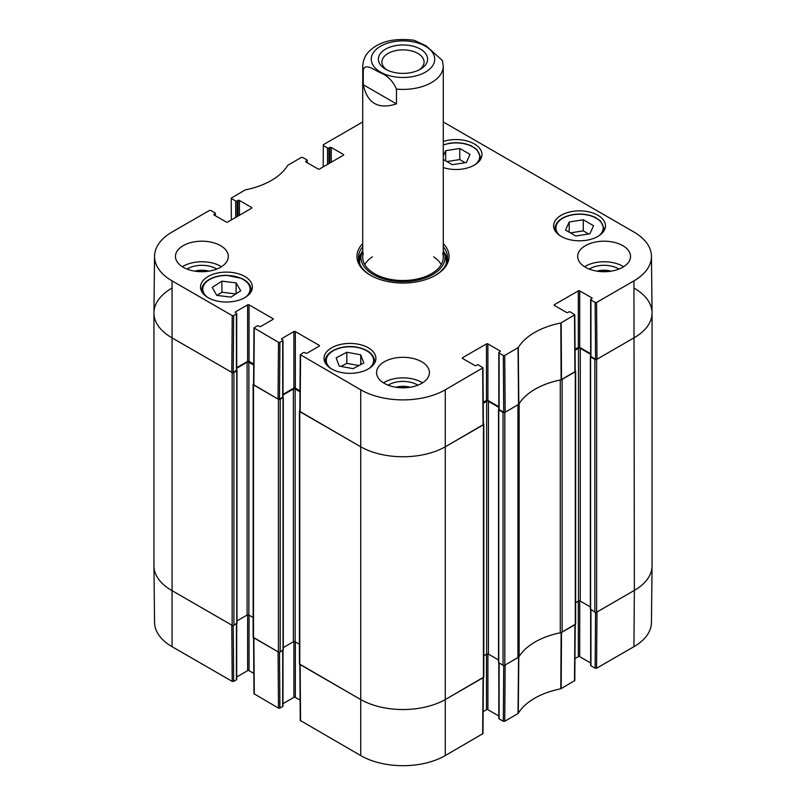 <?xml version="1.0" encoding="UTF-8"?>
<svg xmlns="http://www.w3.org/2000/svg" width="806" height="806" viewBox="0 0 806 806"><rect width="100%" height="100%" fill="white"/><g stroke="black" fill="none" stroke-linecap="round" stroke-linejoin="round"><path stroke-width="1.21" d="M503.73 665.413L503.307 721.269L504.727 721.269L518.278 713.36A68.56 39.585 180 0 1 560.805 688.808L574.789 680.576L575.212 624.549M503.307 721.269L499.105 718.841L499.105 662.945M498.813 662.774L498.813 718.428A1.008 0.584 0 0 0 499.105 718.841M498.813 716L487.892 709.703L487.892 653.928M486.471 654.21L486.471 709.703A1.008 0.584 180 0 1 487.892 709.703M486.471 709.703L483.126 711.627M299.842 664.416L300.265 720.453L360.715 755.585A59.805 34.527 0 0 0 445.285 755.585L482.955 733.601L483.378 677.574M300.114 700.132L295.328 697.371L295.328 641.878M293.898 641.596L293.898 697.371A1.008 0.584 180 0 1 295.328 697.371M293.898 697.371L282.987 703.668M282.694 650.613L282.694 706.509A1.008 0.584 0 0 0 282.987 706.106L282.987 650.442M282.694 706.509L279.914 708.111L279.491 652.255M253.568 637.707L253.991 693.734L278.493 708.111L279.914 708.111M253.84 673.413L249.054 670.652L249.054 615.169M247.633 614.877L247.633 670.652A1.008 0.584 180 0 1 249.054 670.652M247.633 670.652L236.712 676.959M236.42 623.904L236.42 679.801A1.008 0.584 0 0 0 236.712 679.387L236.712 623.733M236.42 679.801L233.639 681.402L233.216 625.547M232.219 681.402L231.785 625.134L171.638 590.405A60.41 34.88 180 0 1 153.946 565.953L154.551 622.474A59.805 34.527 0 0 0 172.061 646.674L232.219 681.402L233.639 681.402M633.939 646.674A59.805 34.527 0 0 0 651.45 622.474L652.054 565.953A60.41 34.88 180 0 1 634.362 590.405L596.994 611.986L596.561 668.245L633.939 646.674L634.362 590.405A60.41 34.88 0 0 0 652.054 565.741L652.054 312.97A60.41 34.88 180 0 1 634.362 337.633A60.41 34.88 0 0 0 652.054 312.758L651.45 256.237A59.805 34.527 180 0 1 633.939 280.871L596.561 302.452L595.14 302.452L595.563 359.204L596.994 359.204L634.362 337.633L596.631 359.416A1.259 0.725 180 0 1 594.858 359.416L590.586 356.947L590.677 356.272M595.563 612.389L595.14 668.245L596.561 668.245M595.14 668.245L590.939 665.827L590.939 609.93M590.647 609.759L590.647 665.413A1.008 0.584 0 0 0 590.939 665.827M590.647 662.985L579.726 656.678L579.726 600.903M578.305 601.195L578.305 656.678A1.008 0.584 180 0 1 579.726 656.678M578.305 656.678L574.96 658.613M575.212 624.318L561.127 632.599A67.956 39.232 0 0 0 560.623 632.7M278.493 708.111L278.06 651.853L253.568 637.465M483.378 677.332L445.718 699.316A60.41 34.88 180 0 1 360.282 699.316L299.832 664.184M518.973 656.749A67.956 39.232 0 0 0 518.802 657.041L505.161 665L504.727 721.269M443.27 156.052L445.698 150.672L459.773 148.465L470.029 154.389L466.372 162.49L452.297 164.696L443.27 159.487M443.27 141.503A25.923 14.971 180 0 1 481.958 154.53A25.923 14.971 180 0 1 443.27 167.557M231 297.112L216.804 295.379L212.2 287.44L221.902 281.153L236.098 282.876L240.702 290.815L231 297.112M561.218 236.42A25.923 14.971 180 0 1 553.621 225.831A25.923 14.971 180 0 1 579.544 210.87A25.923 14.971 180 0 1 605.477 225.831A25.923 14.971 180 0 1 589.468 239.664A25.923 14.971 180 0 1 561.218 236.42M208.119 297.656A25.923 14.971 180 0 1 200.523 287.077A25.923 14.971 180 0 1 226.456 272.106A25.923 14.971 180 0 1 252.379 287.077A25.923 14.971 180 0 1 236.37 300.9A25.923 14.971 180 0 1 208.119 297.656M231.342 219.927L231.211 198.135L245.195 189.904A68.56 39.585 0 0 0 287.722 165.351L301.273 157.442L302.693 157.442L306.895 159.87A1.008 0.584 180 0 1 306.895 160.686L306.895 162.54M231.503 198.548L235.705 200.966L235.705 217.408M237.125 216.592L237.125 200.966A1.008 0.584 180 0 1 235.705 200.966M237.125 200.966L238.022 200.452L238.022 216.079M239.442 215.252L239.442 200.452A1.008 0.584 0 0 0 238.022 200.452M239.442 200.452L251.543 207.444L251.543 208.26A1.008 0.584 0 0 0 251.543 207.444M251.543 208.26L227.695 222.033A1.008 0.584 0 0 1 226.274 222.033L214.174 215.051L214.174 214.225A1.008 0.584 0 0 0 214.174 215.051M214.174 214.225L215.061 213.711L215.061 215.565M233.639 315.599L236.42 313.997L236.42 370.508L233.216 372.362L233.639 315.599L232.219 315.599L172.061 280.871A59.805 34.527 180 0 1 154.551 256.237A59.805 34.527 180 0 1 172.061 232.037L209.439 210.467L210.86 210.467L215.061 212.885A1.008 0.584 180 0 1 215.061 213.711M235.523 312.657L235.523 311.841A1.008 0.584 0 0 0 235.523 312.657L236.42 313.171A1.008 0.584 180 0 1 236.42 313.997M235.523 311.841L247.633 304.849L247.633 361.37A1.008 0.584 180 0 1 249.054 361.37L249.054 304.849A1.008 0.584 0 0 0 247.633 304.849M249.054 304.849L272.902 318.622L272.902 319.438A1.008 0.584 0 0 0 272.902 318.622M272.902 319.438L260.801 326.43A1.008 0.584 0 0 1 259.371 326.43L258.484 325.916A1.008 0.584 180 0 0 257.064 325.916L253.991 327.931L253.568 384.684L278.06 399.071L279.491 399.071L279.914 342.318L278.493 342.318L253.991 327.931M279.914 342.318L282.694 340.716L282.694 397.227A1.008 0.584 0 0 0 282.987 396.814L282.987 340.303A1.008 0.584 180 0 1 282.694 340.716M281.798 339.376L281.798 338.55A1.008 0.584 0 0 0 281.798 339.376L282.694 339.89A1.008 0.584 180 0 1 282.987 340.303M281.798 338.55L293.898 331.568L293.898 388.079A1.008 0.584 180 0 1 295.328 388.079L295.328 331.568A1.008 0.584 0 0 0 293.898 331.568M295.328 331.568L319.176 345.331L319.176 346.157A1.008 0.584 0 0 0 319.176 345.331M319.176 346.157L307.076 353.149A1.008 0.584 0 0 1 305.645 353.149L304.759 352.635A1.008 0.584 180 0 0 303.338 352.635L300.265 354.64L299.832 411.403L360.282 446.544A60.41 34.88 0 0 0 445.718 446.544L483.378 424.56L482.955 367.798L445.285 389.782A59.805 34.527 180 0 1 360.715 389.782L300.265 354.64M462.624 358.489L462.624 357.663A1.008 0.584 0 0 0 462.624 358.489L474.724 365.471A1.008 0.584 0 0 0 476.145 365.471L477.041 364.957A1.008 0.584 180 0 1 478.462 364.957L482.955 367.798M462.624 357.663L486.471 343.9L486.471 400.411A1.008 0.584 180 0 1 487.892 400.411L487.892 343.9A1.008 0.584 0 0 0 486.471 343.9M487.892 343.9L499.992 350.882L499.992 351.708A1.008 0.584 0 0 0 499.992 350.882M499.992 351.708L499.105 352.222A1.008 0.584 180 0 0 499.105 353.038L503.307 355.466L503.73 412.229L505.161 412.229L518.802 404.259A67.956 39.232 180 0 1 561.127 379.828L575.212 371.536L574.789 314.773L560.805 323.015A68.56 39.585 0 0 0 518.278 347.557L504.727 355.466L503.307 355.466M554.457 305.464L554.457 304.648A1.008 0.584 0 0 0 554.457 305.464L566.558 312.456A1.008 0.584 0 0 0 567.978 312.456L568.875 311.942A1.008 0.584 180 0 1 570.295 311.942L574.789 314.773M554.457 304.648L578.305 290.875L578.305 347.396A1.008 0.584 180 0 1 579.726 347.396L579.726 290.875A1.008 0.584 0 0 0 578.305 290.875M579.726 290.875L591.826 297.867L591.826 298.683A1.008 0.584 0 0 0 591.826 297.867M591.826 298.683L590.939 299.197A1.008 0.584 180 0 0 590.939 300.023L595.14 302.452M443.27 122.018A59.805 34.527 180 0 1 445.285 123.127L633.939 232.037A59.805 34.527 180 0 1 651.45 256.237M323.176 166.913L323.337 144.707L360.715 123.127A59.805 34.527 180 0 1 362.73 122.018M323.337 145.523L327.538 147.951L327.538 164.394M328.959 163.568L328.959 147.951A1.008 0.584 180 0 1 327.538 147.951M328.959 147.951L329.856 147.438L329.856 163.054M331.276 162.228L331.276 147.438A1.008 0.584 0 0 0 329.856 147.438M331.276 147.438L343.376 154.42L343.376 155.246A1.008 0.584 0 0 0 343.376 154.42M343.376 155.246L319.529 169.018A1.008 0.584 0 0 1 318.108 169.018L306.008 162.026L306.008 161.2A1.008 0.584 0 0 0 306.008 162.026M306.008 161.2L306.895 160.686M362.73 243.553A46.063 26.588 0 0 0 370.428 275.259A46.063 26.588 0 0 0 435.572 275.259A46.063 26.588 0 0 0 443.27 243.553M183.204 267.239A26.427 15.254 180 0 1 175.466 256.459A26.427 15.254 180 0 1 201.893 241.196A26.427 15.254 180 0 1 228.32 256.459A26.427 15.254 180 0 1 212.008 270.554A26.427 15.254 180 0 1 183.204 267.239M384.311 383.354A26.427 15.254 180 0 1 376.573 372.563A26.427 15.254 180 0 1 403 357.31A26.427 15.254 180 0 1 429.427 372.563A26.427 15.254 180 0 1 413.115 386.658A26.427 15.254 180 0 1 384.311 383.354M585.418 267.239A26.427 15.254 180 0 1 577.68 256.459A26.427 15.254 180 0 1 604.107 241.196A26.427 15.254 180 0 1 630.534 256.459A26.427 15.254 180 0 1 614.222 270.554A26.427 15.254 180 0 1 585.418 267.239M331.629 368.967A25.923 14.971 180 0 1 324.042 358.388A25.923 14.971 180 0 1 349.965 343.416A25.923 14.971 180 0 1 375.888 358.388A25.923 14.971 180 0 1 359.889 372.211A25.923 14.971 180 0 1 331.629 368.967M597.468 271.219A16.735 9.662 180 0 1 610.747 271.219M195.254 271.219A16.735 9.662 180 0 1 208.532 271.219M396.361 387.333A16.735 9.662 180 0 1 409.639 387.333M465.173 162.681L459.773 159.558L446.897 161.583M459.773 148.465L459.773 159.558M445.698 150.672L445.698 160.888M236.098 282.876L236.098 293.797M235.876 293.948L221.902 292.246L217.036 295.409M221.902 281.153L221.902 292.246M575.806 236.007L565.55 230.083L569.207 221.982L583.292 219.776L593.548 225.7L589.891 233.8L575.806 236.007M588.682 233.982L583.292 230.869L570.416 232.894M583.292 219.776L583.292 230.869M569.207 221.982L569.207 232.199M339.195 366.085L336.142 357.894L346.832 352.242L360.735 354.801L363.778 362.982L353.088 368.644L339.195 366.085M360.735 354.801L360.735 364.594M358.912 365.561L346.832 363.335L341.009 366.418M346.832 352.242L346.832 363.335M361.854 252.349A44.552 25.721 0 0 0 358.62 259.945M447.38 259.945A44.552 25.721 0 0 0 444.146 252.349M362.73 250.374A42.043 24.281 0 0 0 361.612 253.074A42.043 24.281 0 0 0 383.535 278.876A42.043 24.281 0 0 0 432.731 274.524A42.043 24.281 0 0 0 444.388 253.074A42.043 24.281 0 0 0 443.27 250.374M363.365 253.175A40.27 23.253 0 0 0 384.361 277.889A40.27 23.253 0 0 0 431.472 273.718A40.27 23.253 0 0 0 442.635 253.175M441.235 264.58A40.27 23.253 0 0 0 433.678 256.832M372.322 256.832A40.27 23.253 0 0 0 364.765 264.58M595.563 359.204L590.939 356.534L590.939 300.023M590.647 299.61L590.647 356.121A1.008 0.584 0 0 0 590.939 356.534M590.647 353.693L579.726 347.396M578.305 347.396L575.051 349.27M503.73 412.229L499.105 409.559L499.105 353.038M498.813 352.635L498.813 409.146A1.008 0.584 0 0 0 499.105 409.559M498.813 406.718L487.892 400.411M486.471 400.411L483.217 402.295M299.993 390.779L295.328 388.079M293.898 388.079L282.987 394.386M282.694 397.227L279.491 399.071M253.719 364.06L249.054 361.37M247.633 361.37L236.712 367.667M236.42 370.508A1.008 0.584 0 0 0 236.712 370.095L236.712 313.584M154.551 256.237L153.946 312.758A60.41 34.88 0 0 0 171.638 337.633L231.785 372.362L233.216 372.362M618.978 269.073A20.251 11.697 0 0 0 618.434 268.741A20.251 11.697 0 0 0 589.236 269.073M596.974 271.148A16.735 9.662 180 0 1 611.24 271.148M623.643 266.736A26.427 15.254 0 0 0 584.572 266.736M216.764 269.073A20.251 11.697 0 0 0 216.21 268.741A20.251 11.697 0 0 0 187.022 269.073M194.76 271.148A16.735 9.662 180 0 1 209.026 271.148M221.428 266.736A26.427 15.254 0 0 0 182.358 266.736M417.871 385.177A20.251 11.697 0 0 0 417.317 384.845A20.251 11.697 0 0 0 388.129 385.177M395.867 387.253A16.735 9.662 180 0 1 410.133 387.253M422.535 382.84A26.427 15.254 0 0 0 383.465 382.84M443.27 246.686A44.552 25.721 180 0 1 447.552 257.688A44.552 25.721 180 0 1 435.028 275.571M370.972 275.571A44.552 25.721 180 0 1 358.448 257.688A44.552 25.721 180 0 1 362.73 246.686M386.94 69.931A21.077 12.171 180 0 1 381.923 62.042A21.077 12.171 180 0 1 403 49.871A21.077 12.171 180 0 1 424.077 62.042A21.077 12.171 180 0 1 419.06 69.931M385.6 69.215A24.603 14.206 0 0 0 420.4 69.215A24.603 14.206 0 0 0 420.4 49.126A24.603 14.206 0 0 0 385.6 49.126A24.603 14.206 0 0 0 385.6 69.215L385.6 69.215M363.264 84.731L363.264 69.931C365.027 62.959 374.246 69.689 379.868 72.58C387.323 75.371 392.854 80.882 396.461 89.093L396.461 103.893C378.346 109.727 367.274 103.339 363.264 84.731L396.461 103.893M396.461 89.093A40.27 23.253 180 0 0 431.472 82.595A40.27 23.253 180 0 0 443.27 66.152L442.444 60.571L426.132 45.861L414.203 40.3C393.922 37.711 378.719 41.569 368.594 51.876C367.798 52.793 363.305 56.984 362.73 66.152L362.73 257.275M634.362 288.306A60.41 34.88 180 0 1 652.054 312.97M590.586 609.104L594.858 612.187A1.259 0.725 0 0 0 596.631 612.187L634.362 590.405L633.939 280.871M590.647 354.308L580.26 348.313A1.259 0.725 0 0 0 578.486 348.313L575.061 350.298M575.645 602.727L578.486 601.085A1.259 0.725 180 0 1 580.26 601.085L590.365 606.918M575.212 370.679L575.283 370.72A1.259 0.725 180 0 1 575.645 371.234A1.259 0.725 180 0 1 575.283 371.747L562.135 379.334L562.135 632.106L575.283 624.519A1.259 0.725 0 0 0 575.645 624.005L575.645 371.234M560.623 379.928A5.038 2.902 180 0 1 560.271 380.009A67.956 39.232 0 0 0 519.124 403.766A5.038 2.902 180 0 1 518.973 403.977M498.753 662.119L498.753 662.744L503.025 665.202A1.259 0.725 0 0 0 504.798 665.202L517.936 657.625A5.038 2.902 0 0 0 519.124 656.547A67.956 39.232 180 0 1 560.271 632.781A5.038 2.902 0 0 0 562.135 632.106M517.936 657.625L517.936 404.844L504.798 412.43A1.259 0.725 180 0 1 503.025 412.43L498.753 409.972L498.843 409.297M498.813 407.332L488.426 401.338A1.259 0.725 0 0 0 486.643 401.338L483.227 403.312M483.812 655.741L486.643 654.109A1.259 0.725 180 0 1 488.426 654.109L498.531 659.943M483.378 423.694L483.439 423.734A1.259 0.725 180 0 1 483.812 424.248A1.259 0.725 180 0 1 483.439 424.762L445.718 446.544A60.41 34.88 180 0 1 360.282 446.544L299.772 411.614A1.259 0.725 180 0 1 299.409 411.1A1.259 0.725 180 0 1 299.772 410.586L299.842 410.546M299.409 411.1L299.409 663.872A1.259 0.725 0 0 0 299.772 664.386L360.282 699.316A60.41 34.88 0 0 0 445.718 699.316L483.439 677.534A1.259 0.725 0 0 0 483.812 677.02L483.812 424.248M299.983 391.797L295.147 389.006A1.259 0.725 0 0 0 293.364 389.006L282.987 395M283.269 647.611L293.364 641.778A1.259 0.725 180 0 1 295.147 641.778L299.409 644.236M282.946 396.965L283.047 397.64L280.196 399.282A1.259 0.725 180 0 1 278.423 399.282L253.507 384.895A1.259 0.725 180 0 1 253.134 384.381A1.259 0.725 180 0 1 253.507 383.868L253.568 383.827M253.134 384.381L253.134 637.153A1.259 0.725 0 0 0 253.507 637.667L278.423 652.054A1.259 0.725 0 0 0 280.196 652.054L283.047 649.797M253.709 365.078L248.873 362.287A1.259 0.725 0 0 0 247.099 362.287L236.712 368.282M236.994 620.892L247.099 615.059A1.259 0.725 180 0 1 248.873 615.059L253.134 617.527M236.682 370.246L236.773 370.921L233.921 372.563A1.259 0.725 180 0 1 232.148 372.563L171.638 337.633A60.41 34.88 180 0 1 153.946 312.97A60.41 34.88 180 0 1 171.638 288.306M153.946 312.97L153.946 565.741A60.41 34.88 0 0 0 171.638 590.405L232.148 625.335A1.259 0.725 0 0 0 233.921 625.335L236.773 623.078M561.127 632.599L560.805 688.808M561.188 688.677L561.51 632.458M518.278 713.36L518.802 657.041M518.56 657.263L518.036 713.582M574.92 624.721L574.497 680.989M483.086 677.745L482.663 734.014M300.557 720.856L300.134 664.587M360.715 389.782L360.715 755.585M172.061 280.871L172.061 646.674M254.283 694.137L253.86 637.878M445.285 389.782L445.285 755.585M443.27 145.08A23.656 13.662 180 0 1 449.839 143.397A23.656 13.662 180 0 1 475.54 148.848A23.656 13.662 180 0 1 475.107 164.666M207.374 297.213A23.656 13.662 180 0 1 208.784 280.045A23.656 13.662 180 0 1 241.337 278.513A23.656 13.662 180 0 1 245.528 297.213M250.807 292.205A24.664 14.236 0 0 0 251.119 289.948C250.948 285.264 247.875 281.445 241.911 278.493L226.587 275.289C219.323 275.34 213.207 276.911 208.24 280.025C204.019 282.825 201.863 286.13 201.782 289.948A24.664 14.236 0 0 0 202.094 292.205M480.396 159.648A24.664 14.236 -0 0 0 480.698 157.402L476.92 149.553L471.49 145.946C464.961 142.994 457.687 142.088 449.677 143.226L443.27 144.828M560.472 235.977A23.656 13.662 180 0 1 573.348 214.708A23.656 13.662 180 0 1 599.06 220.159A23.656 13.662 180 0 1 598.626 235.977M603.906 230.959A24.664 14.236 0 0 0 604.218 228.713L600.43 220.864L595.009 217.247C588.471 214.305 581.207 213.399 573.187 214.537C561.722 216.754 555.616 221.479 554.881 228.713A24.664 14.236 0 0 0 555.193 230.959M330.893 368.523A23.656 13.662 180 0 1 330.752 352.474A23.656 13.662 180 0 1 357.149 347.426A23.656 13.662 180 0 1 369.037 368.523M374.316 363.516A24.664 14.236 0 0 0 374.629 361.259C373.984 354.297 368.221 349.633 357.33 347.255C342.187 344.122 324.697 351.618 325.302 361.259A24.664 14.236 0 0 0 325.604 363.516M447.249 260.681A44.33 25.59 0 0 0 444.378 253.024M361.622 253.024A44.33 25.59 0 0 0 358.751 260.681M446.101 264.197A43.333 25.016 0 0 0 445.658 257.164L444.388 253.074M361.612 253.074L360.342 257.164A43.333 25.016 0 0 0 359.899 264.197M561.51 379.686L561.188 322.874M560.805 323.015L561.127 379.828M574.497 315.186L574.92 371.949M518.802 404.259L518.278 347.557M518.036 347.779L518.56 404.491M505.161 412.229L504.727 355.466M232.219 315.599L231.785 372.362M253.86 385.097L254.283 328.344M300.134 411.816L300.557 355.053M278.493 342.318L278.06 399.071M482.663 368.211L483.086 424.974M596.994 359.204L596.561 302.452M425.427 72.117A31.716 18.306 180 0 1 380.573 72.117A31.716 18.306 180 0 1 380.573 46.224A31.716 18.306 180 0 1 425.427 46.224A31.716 18.306 180 0 1 425.427 72.117M363.264 69.931A40.27 23.253 180 0 1 362.73 66.152M596.631 612.187L596.631 359.416M594.858 612.187L594.858 359.416M590.586 609.719L590.586 356.947M580.26 601.085L580.26 348.313M578.486 601.085L578.486 348.313M575.283 624.519L575.283 371.747M560.271 632.781L560.271 380.009M519.124 656.547L519.124 403.766M504.798 665.202L504.798 412.43M503.025 665.202L503.025 412.43M498.753 662.744L498.753 409.972M488.426 654.109L488.426 401.338M486.643 654.109L486.643 401.338M483.439 677.534L483.439 424.762M299.772 664.386L299.772 411.614M295.147 641.778L295.147 389.006M293.364 641.778L293.364 389.006M283.047 650.412L283.047 397.64M280.196 652.054L280.196 399.282M278.423 652.054L278.423 399.282M253.507 637.667L253.507 384.895M248.873 615.059L248.873 362.287M247.099 615.059L247.099 362.287M236.773 623.693L236.773 370.921M233.921 625.335L233.921 372.563M232.148 625.335L232.148 372.563M201.782 289.948L201.782 291.681M251.119 289.948L251.119 291.681M480.698 157.402L480.698 159.135M554.881 228.713L554.881 230.445M604.218 228.713L604.218 230.445M325.302 361.259L325.302 362.992M374.629 361.259L374.629 362.992M307.187 162.711L307.187 160.283M215.353 215.726L215.353 213.298M443.27 66.152L443.27 257.275M590.365 609.417L590.365 356.635M498.531 662.431L498.531 409.66M283.269 650.099L283.269 397.328M236.994 623.391L236.994 370.609"/></g></svg>
